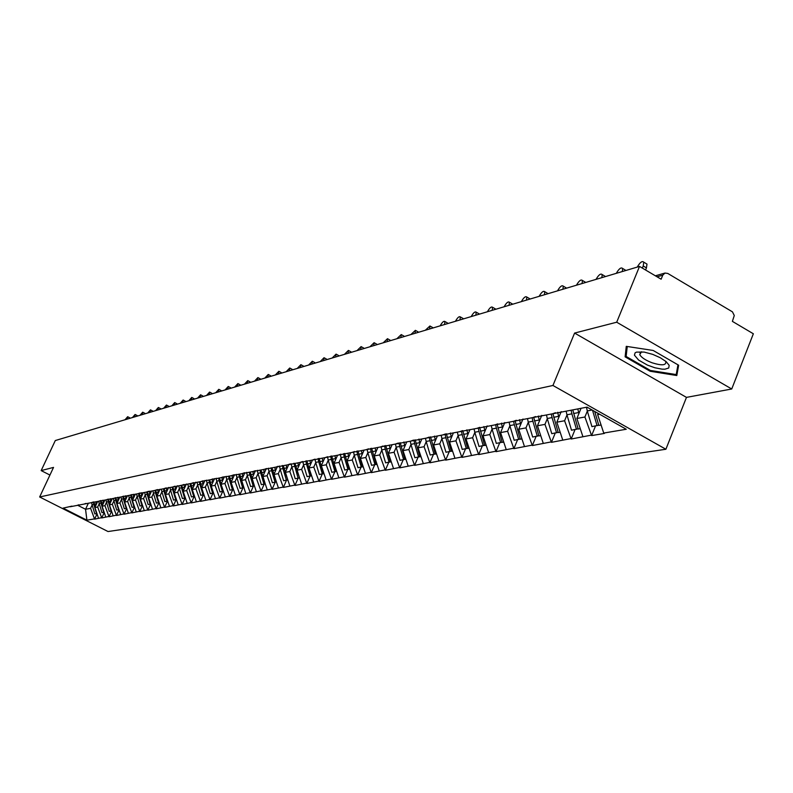 <?xml version="1.0" encoding="UTF-8"?>
<svg xmlns="http://www.w3.org/2000/svg" width="793" height="793" viewBox="0 0 793 793"><rect width="100%" height="100%" fill="white"/><g stroke="black" fill="none" stroke-linecap="round" stroke-linejoin="round"><path stroke-width="1.19" d="M731.731 388.996L616.706 322.216L574.598 333.07L686.47 397.382L731.731 388.996L753.35 333.774L732.385 321.373L734.278 315.525L732.445 311.847L667.746 273.426L664.96 273.06L662.77 275.171L661.124 279.205L639.515 266.418L55.302 440.541L41.167 470.596L49.929 475.057M686.47 397.382L665.892 449.254L108.026 531.538L39.65 496.973L552.939 385.477L665.892 449.254M598.15 413.401L597.644 414.64L603.741 433.057L626.262 429.261L587.038 407.136L552.642 413.768L555.496 412.717M603.741 433.057L604.405 433.434L591.608 435.585L595.503 426M587.335 411.071L584.917 416.999L591.608 435.585M590.954 435.218L571.178 439.015L575.024 429.598M566.985 414.937L564.596 420.756L571.178 439.015M570.524 438.658L551.432 442.335L555.239 433.067M547.309 418.674L544.96 424.384L551.432 442.335M550.798 441.988L532.341 445.547L536.108 436.428M528.297 422.282L525.967 427.893L532.341 445.547M531.716 445.2L513.884 448.65L517.601 439.679M509.899 425.772L507.599 431.283L513.884 448.65M513.259 448.313L496.002 451.663L499.689 442.821M492.086 429.152L489.826 434.564L496.002 451.663M495.397 451.326L478.694 454.567L482.342 445.874M474.838 432.423L472.608 437.746L478.694 454.567M478.09 454.24L461.922 457.392L465.531 448.828M458.136 435.595L455.925 440.829L461.922 457.392M461.328 457.065L445.666 460.128L449.234 451.683M441.929 438.668L439.748 443.822L445.666 460.128M445.081 459.801L429.895 462.775L433.424 454.458M426.218 441.651L424.067 446.717L429.895 462.775M429.32 462.458L414.6 465.352L418.089 457.155M410.982 444.546L408.841 449.532L414.6 465.352M414.025 465.035L399.751 467.85L403.201 459.771M396.183 447.351L394.071 452.258L399.751 467.85M399.176 467.543L385.319 470.269L388.739 462.309M381.81 450.077L379.728 454.914L385.319 470.269M384.764 469.971L371.312 472.628L374.692 464.777M367.843 452.724L365.781 457.492L371.312 472.628M370.757 472.331L357.683 474.918L361.033 467.176M354.273 455.301L352.241 459.99L357.683 474.918M357.137 474.63L344.44 477.148L347.76 469.506M341.079 457.799L339.067 462.428L344.44 477.148M343.904 476.861L331.563 479.309L334.834 471.776M328.243 460.237L326.25 464.797L331.563 479.309M331.028 479.031L319.024 481.42L322.265 473.986M315.743 462.606L313.78 467.097L319.024 481.42M318.489 481.143L306.822 483.472L310.033 476.127M303.59 464.906L301.637 469.337L306.822 483.472M306.296 483.195L294.937 485.475L298.118 478.229L299.06 477.921M291.745 467.156L289.822 471.528L294.937 485.475M294.411 485.197L283.359 487.417L286.511 480.251M280.207 469.337L278.303 473.649L283.359 487.417M282.843 487.15L272.068 489.311L275.201 482.233M268.966 471.468L267.082 475.721L272.068 489.311M271.563 489.053L261.075 491.164L264.178 484.166M258.012 473.55L256.149 477.743L261.075 491.164M260.57 490.907L250.35 492.968L253.423 486.05M247.327 475.572L245.483 479.715L250.35 492.968M249.854 492.711L239.892 494.723L242.936 487.883M236.899 477.555L235.075 481.638L239.892 494.723M239.397 494.475L229.683 496.438L232.706 489.678M226.729 479.478L224.925 483.512L229.683 496.438M229.197 496.19L219.72 498.113L222.714 491.422M216.806 481.361L215.022 485.346L219.72 498.113M219.245 497.865L209.996 499.749L212.97 493.127M207.122 483.195L205.347 487.13L209.996 499.749M209.521 499.511L200.5 501.345L203.444 494.802M197.655 484.989L195.901 488.875L200.5 501.345M200.034 501.107L191.222 502.911L194.146 496.428M188.407 486.743L186.672 490.58L191.222 502.911M190.756 502.673L182.152 504.437L185.056 498.024M179.377 488.458L177.662 492.245L182.152 504.437M181.696 504.199L173.3 505.924L176.165 499.58M170.545 490.124L168.85 493.88L173.3 505.924M172.844 505.686L164.637 507.381L167.482 501.097M161.921 491.759L160.236 495.466L164.637 507.381M164.181 507.153L156.162 508.809L158.987 502.584M153.475 493.365L151.81 497.023L156.162 508.809M155.715 508.581L147.875 510.196L150.68 504.041M145.228 494.921L143.573 498.549L147.875 510.196M147.439 509.968L139.776 511.564L142.552 505.488L140.014 505.993L137.08 496.24L139.062 495.863L141.997 505.647M137.149 496.458L135.514 500.036L139.776 511.564M139.34 511.336L131.846 512.893L134.552 506.965M129.249 497.954L127.623 501.493L131.846 512.893M131.41 512.675L124.075 514.201L126.731 508.402M121.507 499.421L119.902 502.921L124.075 514.201M123.649 513.983L116.482 515.48L119.079 509.82M113.934 500.849L112.338 504.318L116.482 515.48M116.056 515.262L109.037 516.729L111.575 511.198M106.52 502.256L104.944 505.686L109.037 516.729M108.611 516.511L101.742 517.958L104.24 512.546M99.254 503.634L97.688 507.024L101.742 517.958M101.326 517.74L94.605 519.157L97.043 513.864M92.137 504.982L90.59 508.333L94.605 519.157M94.189 518.949L86.903 520.178L63.083 508.125L71.955 506.122M552.642 413.768L70.141 506.767M581.061 408.286L576.888 418.476L584.917 416.999M576.888 418.476L582.885 436.576M561.186 411.617L556.835 422.183L564.596 420.756M556.835 422.183L562.733 439.976M532.757 417.594L535.572 416.563M541.758 415.363L537.456 425.762L544.96 424.384M537.456 425.762L543.255 443.257M509.096 422.154L509.84 425.593L514.33 424.741L513.577 421.291L516.322 420.28M522.964 419.001L518.711 429.231L525.967 427.893M518.711 429.231L524.431 446.429M494.981 424.879L497.717 423.878M504.764 422.51L500.581 432.581L507.599 431.283M500.581 432.581L506.202 449.502M477.019 428.339L479.725 427.348M487.18 425.91L483.026 435.823L489.826 434.564M483.026 435.823L488.567 452.476M459.643 431.689L462.309 430.718M469.981 429.568L466.016 438.965L472.608 437.746M466.016 438.965L471.478 455.351M442.811 434.931L445.448 433.969M453.398 432.899L449.542 442.008L455.925 440.829M449.542 442.008L454.914 458.146M426.505 438.083L429.112 437.131M437.379 435.981L433.563 444.962L439.748 443.822M433.563 444.962L438.856 460.852M410.705 441.126L413.272 440.184M421.836 438.975L418.06 447.827L424.067 446.717M418.06 447.827L423.284 463.479M395.38 444.08L397.917 443.158M406.75 441.889L403.013 450.612L408.841 449.532M403.013 450.612L408.167 466.026M380.511 446.945L383.019 446.033M392.109 444.704L388.411 453.309L394.071 452.258M388.411 453.309L393.497 468.494M366.088 449.72L368.567 448.828M377.884 447.45L374.227 455.925L379.728 454.914M374.227 455.925L379.232 470.903M352.072 452.426L354.521 451.534M364.066 450.117L360.438 458.473L365.781 457.492M360.438 458.473L365.385 473.233M338.462 455.053L340.881 454.171M350.625 452.704L347.047 460.951L352.241 459.99M347.047 460.951L351.923 475.503M325.239 457.601L327.628 456.738M337.56 455.222L334.012 463.36L339.067 462.428M334.012 463.36L338.819 477.713M312.373 460.079L314.742 459.226M324.843 457.67L321.334 465.699L326.25 464.797M321.334 465.699L326.082 479.864M299.873 462.488L302.202 461.645M312.482 460.039L308.992 467.979L313.78 467.097M308.992 467.979L313.681 481.946M287.7 464.837L290.01 464.004M300.468 462.269L296.978 470.199L301.637 469.337M296.978 470.199L301.608 483.988M275.855 467.117L278.145 466.294M288.771 464.45L285.282 472.36L289.822 471.528M285.282 472.36L289.851 485.97M264.317 469.337L266.587 468.524M277.381 466.571L273.882 474.472L278.303 473.649M273.882 474.472L278.402 487.893M253.086 471.508L255.326 470.705M266.27 468.643L262.77 476.524L267.082 475.721M262.77 476.524L267.231 489.777M242.143 473.609L244.353 472.816M255.435 470.685L251.946 478.526L256.149 477.743M251.946 478.526L256.347 491.61M231.477 475.671L233.657 474.888M244.839 472.727L241.379 480.479L245.483 479.715M239.694 474.085L245.741 493.405M221.069 477.673L223.239 476.9M234.5 474.729L231.08 482.382L235.075 481.638M231.08 482.382L235.382 495.149M210.928 479.626L213.069 478.863M224.409 476.672L221.019 484.236L224.925 483.512M221.019 484.236L225.281 496.854M201.025 481.539L203.147 480.786M214.566 478.575L211.206 486.05L215.022 485.346M211.206 486.05L215.418 498.51M191.371 483.403L193.472 482.65M204.951 480.429L201.63 487.824L205.347 487.13M201.63 487.824L205.783 500.135M181.944 485.217L184.016 484.473M195.564 482.243L192.263 489.549L195.901 488.875M192.263 489.549L196.377 501.721M172.735 486.991L174.787 486.258M186.395 484.017L183.124 491.244L186.672 490.58M183.124 491.244L187.188 503.268M163.735 488.726L165.777 488.002M177.424 485.752L174.192 492.889L177.662 492.245M174.192 492.889L178.207 504.784M154.952 490.421L156.964 489.707M168.661 487.447L165.459 494.505L168.85 493.88M165.459 494.505L169.434 506.261M146.368 492.076L148.36 491.363M160.017 489.261L156.915 496.081L160.236 495.466M156.915 496.081L160.85 507.708M137.972 493.692L139.955 492.988M151.562 491.065L148.569 497.627L151.81 497.023M148.569 497.627L152.454 509.126M129.765 495.278L131.727 494.584M143.355 492.651L140.401 499.134L143.573 498.549M140.401 499.134L144.247 510.514M121.735 496.824L123.678 496.131M135.345 494.198L132.401 500.611L135.514 500.036M132.401 500.611L136.218 511.862M113.885 498.331L115.808 497.657L117.176 502.921M127.495 495.714L124.58 502.058L127.623 501.493M124.58 502.058L128.357 513.19M106.203 499.818L108.106 499.144M119.812 497.191L116.928 503.476L119.902 502.921M116.928 503.476L120.665 514.488M98.679 501.265L100.572 500.601M112.289 498.638L109.434 504.854L112.338 504.318M109.434 504.854L113.121 515.757M91.324 502.683L93.187 502.028M104.924 500.066L102.089 506.212L104.944 505.686M102.089 506.212L105.747 516.996M84.108 504.07L85.961 503.416M97.708 501.454L94.892 507.54L97.688 507.024M94.892 507.54L98.52 518.216M77.05 505.438L78.884 504.784M88.38 503.178L85.555 509.265L90.59 508.333M77.605 505.24L85.555 509.265L86.903 520.178M616.706 322.216L639.515 266.418M574.598 333.07L552.939 385.477M39.65 496.973L53.527 467.404L41.167 470.596M597.644 414.64L599.686 414.273M650.151 371.253L676.796 375.525L678.649 365.226L653.164 350.456L626.272 346.343L625.122 356.84L650.151 371.253L650.478 370.46M639.941 352.548L640.457 352.845M626.46 353.529L625.122 356.84M127.197 419.12L127.653 416.712L125.056 419.755M129.596 417.733L129.794 418.347M96.924 513.507L94.833 513.923L92.077 504.774L93.822 504.447L96.577 513.616M91.611 502.584L92.077 504.774M93.326 501.999L93.822 504.447M95.695 501.781L96.31 504.477M93.911 501.88L95.19 506.915M134.641 416.9L135.097 414.471L132.451 417.554M137.05 415.502L137.258 416.117M104.131 512.238L101.97 512.675L99.194 503.426L100.969 503.089L103.764 512.357M98.728 501.245L99.194 503.426M100.473 500.631L100.969 503.089M102.862 500.195L103.516 503.119M101.068 500.502L102.366 505.607M142.234 414.63L142.69 412.191L140.004 415.304M144.663 413.222L144.871 413.847M111.496 510.94L109.265 511.386L106.46 502.048L108.274 501.701L111.089 511.069M105.984 499.858L106.46 502.048M107.769 499.263L108.274 501.701M110.207 498.738L110.861 501.741M108.383 499.084L109.692 504.279M149.996 412.32L150.442 409.862L147.716 413.004M152.425 410.903L152.643 411.537M119.009 509.621L116.71 510.077L113.875 500.641L115.728 500.294L118.573 509.76M113.399 498.43L113.875 500.641M115.223 497.865L115.728 500.294M117.711 497.29L118.375 500.324M157.916 409.961L158.352 407.483L155.587 410.655M160.355 408.534L160.582 409.168M126.692 508.263L124.313 508.749L121.448 499.203L123.341 498.847L126.216 508.412M120.962 496.973L121.448 499.203M122.836 496.428L123.341 498.847M125.373 495.803L126.037 498.876M123.47 496.21L124.828 501.533M165.995 407.552L166.441 405.054L163.616 408.266M168.453 406.115L168.691 406.75M134.532 506.886L132.074 507.381L129.18 497.736L131.113 497.37L134.017 507.044M128.694 495.476L129.18 497.736M130.617 494.971L131.113 497.37M133.194 494.297L133.878 497.399M131.251 494.743L132.629 500.115M652.728 354.372L644.124 352.072L636.492 352.122L635.104 352.835L634.43 355.155L638.613 360.081L647.485 365.127L654.859 367.764L662.026 369.141L664.94 369.191L668.727 368.011L669.173 365.325L666.17 361.658L660.301 357.742L652.728 354.372M641.547 351.755L639.743 354.64C641.408 357.544 645.532 360.26 652.094 362.788C661.768 365.781 666.328 365.414 665.793 361.667L665.446 361.063M677.579 371.144L676.211 374.574L650.399 370.45L626.133 356.473L627.243 346.491M677.965 364.82L676.211 374.574M174.262 405.094L174.698 402.566L171.833 405.818M176.72 403.637L176.978 404.281M136.594 493.96L137.08 496.24M138.557 493.484L139.062 495.863M141.194 492.75L141.878 495.893M139.211 493.256L140.609 498.668M182.707 402.576L183.133 400.029L180.219 403.31M185.175 401.119L185.433 401.764M150.729 504.021L148.122 504.566L145.159 494.713L147.181 494.326L150.145 504.209M144.663 492.403L145.159 494.713M146.675 491.967L147.181 494.326M149.362 491.174L150.055 494.346M147.349 491.729L148.767 497.191M191.331 399.999L191.757 397.442L188.793 400.762M193.809 398.532L194.087 399.186M159.106 502.554L156.409 503.109L153.416 493.147L155.478 492.76L158.481 502.742M152.91 490.817L153.416 493.147M154.982 490.411L155.478 492.76M157.718 489.559L158.422 492.77M155.666 490.163L157.093 495.684M200.153 397.372L200.57 394.795L197.556 398.145M202.641 395.895L202.929 396.55M167.67 501.037L164.875 501.622L161.851 491.551L163.963 491.145L166.996 501.255M161.346 489.192L161.851 491.551M163.457 488.785L163.963 491.145M166.262 487.903L166.976 491.154M164.161 488.577L165.618 494.138M209.164 394.686L209.59 392.079L206.517 395.479M211.672 393.199L211.959 393.853M176.413 499.501L173.538 500.105L170.485 489.915L172.646 489.499L175.709 499.719M169.97 487.526L170.485 489.915M172.131 487.11L172.646 489.499M174.995 486.218L175.719 489.509M172.864 486.952L174.341 492.562M218.392 391.94L218.809 389.313L215.676 392.743M220.9 390.434L221.207 391.098M185.344 497.925L182.4 498.549L179.317 488.24L181.518 487.824L184.62 498.153M178.792 485.822L179.317 488.24M181.002 485.395L181.518 487.824M183.936 484.503L184.67 487.824M185.047 496.943L185.413 498.014M181.756 485.257L183.252 490.956M227.829 389.125L228.235 386.478L225.053 389.958M230.347 387.608L230.664 388.283M194.483 496.319L191.47 496.953L188.347 486.525L190.607 486.099L193.74 496.557M187.822 484.087L188.347 486.525M190.082 483.651L190.607 486.099M193.086 482.788L193.829 486.099M193.918 494.435L194.582 496.408M190.845 483.502L192.382 489.301M237.484 386.25L237.89 383.584L234.639 387.093M240.011 384.724L240.338 385.398M203.831 494.673L200.748 495.328L197.586 484.771L199.905 484.335L203.077 494.911M197.041 482.174L197.586 484.771M199.37 481.857L199.905 484.335M202.463 481.024L203.196 484.335M202.978 491.838L203.97 494.763M200.153 481.708L201.719 487.616M247.366 383.297L247.773 380.61L244.462 384.169M249.904 381.76L250.251 382.444M213.406 492.988L210.254 493.652L207.052 482.977L209.421 482.531L212.633 493.236M206.477 480.142L207.052 482.977M208.886 480.023L209.421 482.531M212.048 479.23L212.792 482.521M212.256 489.152L213.575 493.068M209.689 479.874L211.275 485.891M257.487 380.283L257.884 377.577L254.503 381.175M260.035 378.737L260.391 379.421M223.21 491.264L219.978 491.947L216.747 481.143L219.165 480.687L222.417 491.521M216.152 478.268L216.747 481.143M218.62 478.149L219.165 480.687M221.871 477.386L222.625 480.667M221.743 486.377L223.418 491.343M219.443 477.991L221.069 484.126M267.856 377.2L268.242 374.465L264.803 378.102M270.403 375.634L270.78 376.328M233.251 489.499L229.94 490.193L226.669 479.259L229.157 478.794L232.438 489.757M226.074 476.355L226.669 479.259M228.602 476.226L229.157 478.794M231.943 475.503L232.686 478.774M231.457 483.512L233.499 489.568M229.445 476.058L231.1 482.322M278.472 374.028L278.858 371.283L275.34 374.96M281.029 372.462L281.416 373.156M243.54 487.685L240.15 488.409L236.839 477.336L239.387 476.851L242.708 487.953M236.235 474.392L236.839 477.336M238.832 474.254L239.387 476.851M242.252 473.57L243.005 476.831M241.399 480.538L243.838 487.754M289.346 370.787L289.732 368.011L286.144 371.748M291.913 369.201L292.32 369.905M254.087 485.831L250.618 486.565L247.257 475.364L249.874 474.868L253.235 486.109M246.653 472.38L247.257 475.364M249.309 472.231L249.874 474.868M252.828 471.557L253.582 474.838M250.191 472.063L254.424 485.901M300.497 367.466L300.884 364.671L297.216 368.448M303.075 365.87L303.491 366.574M264.902 483.928L261.343 484.682L257.943 473.332L260.629 472.826L264.029 484.206M257.329 470.318L257.943 473.332M260.054 470.16L260.629 472.826M263.663 469.466L264.426 472.797M260.956 469.991L265.288 483.988M311.936 364.056L312.313 361.241L308.566 365.058M314.514 362.451L314.96 363.154M275.994 481.975L272.346 482.749L268.906 471.26L271.652 470.735L275.102 482.263M268.282 468.197L268.906 471.26M271.047 467.86L271.652 470.735M274.774 467.325L275.548 470.695M271.999 467.86L276.43 482.035M323.663 360.557L324.03 357.722L320.213 361.588M326.25 358.942L326.706 359.655M287.383 479.973L283.626 480.766L280.147 469.129L282.962 468.594L286.451 480.271M279.513 466.026L280.147 469.129M282.328 465.481L282.962 468.594M286.174 465.124L286.967 468.544M283.329 465.679L287.859 480.023M335.707 356.969L336.063 354.114L332.158 358.03M338.284 355.343L338.77 356.057M291.041 463.806L295.204 478.734L298.109 478.229L293.935 463.241M297.881 462.874L298.683 466.343M294.946 463.35L299.585 477.961M348.058 353.291L348.414 350.417L344.42 354.372M350.645 351.646L351.14 352.37M311.044 475.81L307.089 476.652L303.521 464.698L306.494 464.133L310.073 476.127M302.876 461.516L303.521 464.698M305.84 460.941L306.494 464.133M309.894 460.555L310.707 464.074M306.851 460.753L311.084 475.949L311.639 475.85M360.736 349.515L361.093 346.61L356.999 350.625M363.323 347.849L363.848 348.583M323.366 473.649L319.301 474.501L315.683 462.388L318.736 461.813L322.364 473.966M315.029 459.167L315.683 462.388M318.072 458.582L318.736 461.813M322.236 458.176L323.058 461.744M319.113 458.384L323.405 473.788L324.01 473.679M373.771 345.629L374.108 342.705L369.925 346.769M376.358 343.954L376.903 344.697M336.014 471.419L331.841 472.301L328.173 460.029L331.315 459.434L334.993 471.746M327.509 456.778L328.173 460.029M330.641 456.153L331.315 459.434M334.914 455.727L335.756 459.355M331.702 455.945L336.054 471.557L336.718 471.448M387.153 341.634L387.49 338.7L383.207 342.814M389.74 339.949L390.315 340.693M349.019 469.129L344.727 470.041L341.01 457.591L344.241 456.986L347.958 469.466M340.346 454.369L341.01 457.591M343.557 453.655L344.241 456.986M347.949 453.219L348.801 456.897M344.648 453.447L349.059 469.278L349.792 469.149M400.911 337.54L401.238 334.577L396.847 338.75M403.498 335.845L404.093 336.589M362.381 466.78L357.97 467.711L354.213 455.093L357.524 454.458L361.301 467.127M353.539 451.891L354.213 455.093M356.84 451.088L357.524 454.458M361.35 450.632L362.223 454.369M357.96 450.87L362.431 466.928L363.224 466.79M415.056 333.318L415.383 330.344L410.883 334.567M417.633 331.613L418.268 332.366M376.14 464.361L371.6 465.322L367.783 452.516L371.193 451.871L375.02 464.718M367.119 449.353L367.783 452.516M370.49 448.451L371.193 451.871M375.139 447.976L376.021 451.772M371.649 448.233L376.179 464.52L377.052 464.361M429.608 328.986L429.925 325.992L425.316 330.265M432.185 327.261L432.839 328.024M390.285 461.873L385.616 462.854L381.75 449.869L385.259 449.205L389.135 462.24M381.076 446.737L381.75 449.869M384.546 445.735L385.259 449.205M389.304 445.101L390.225 449.096M385.735 445.507L390.334 462.032L391.276 461.863M444.576 324.525L444.893 321.512C443.753 320.788 442.177 322.236 440.165 325.834M447.153 322.781L447.837 323.554M404.846 459.306L400.039 460.327L396.123 447.153L399.731 446.459L403.667 459.692M395.449 444.05L396.123 447.153M399.008 442.94L399.731 446.459M403.875 442.008L404.846 446.34M400.237 442.712L404.896 459.474L405.917 459.296M459.999 319.926L460.307 316.903C459.137 316.129 457.511 317.596 455.45 321.284M462.557 318.181L463.281 318.945M419.854 456.669L414.898 457.72L410.923 444.348L414.64 443.634L418.635 457.055M410.239 441.215L410.923 444.348M413.906 440.065L414.64 443.634M418.922 439.094L419.903 443.505M415.165 439.828L419.903 456.837L421.004 456.639M475.869 315.198L476.177 312.155C474.977 311.342 473.312 312.819 471.191 316.595M478.427 313.433L479.18 314.206M435.307 453.943L430.202 455.023L426.168 441.453L429.994 440.73L434.049 454.349M425.474 438.281L426.168 441.453M429.251 437.102L429.994 440.73M434.425 436.1L435.416 440.581M430.549 436.854L435.357 454.121L436.546 453.913M492.235 310.321L492.532 307.268C491.293 306.395 489.588 307.892 487.408 311.758M494.773 308.546L495.566 309.32M451.227 451.148L445.973 452.258L441.879 438.479L445.825 437.726L449.938 451.564M441.176 435.248L441.879 438.479M445.081 434.108L445.825 437.726M450.404 433.018L451.415 437.577M446.409 433.791L451.286 451.326L452.565 451.098M509.096 305.295L509.393 302.232C508.115 301.3 506.36 302.817 504.12 306.772M511.614 303.501L512.456 304.294M467.662 448.253L462.23 449.403L458.076 435.407L462.15 434.633L466.324 448.679M457.363 432.126L458.076 435.407M461.397 431.045L462.15 434.633M466.879 429.836L467.91 434.465M462.765 430.629L467.711 448.441L469.089 448.194M526.493 300.111L526.79 297.038C525.472 296.037 523.658 297.573 521.358 301.637M528.99 298.307L529.883 299.1M484.602 445.269L479.012 446.459L474.789 432.235L478.992 431.442L483.234 445.716M474.065 428.914L474.789 432.235M478.238 427.893L478.992 431.442M483.889 426.545L484.939 431.263M479.636 427.377L484.662 445.468L486.149 445.2M544.434 294.758L544.732 291.685C543.374 290.615 541.51 292.171 539.141 296.334M546.912 292.944L547.854 293.737M502.098 442.187L496.319 443.416L492.037 428.973L496.378 428.151L500.68 442.653M491.303 425.593L492.037 428.973M495.625 424.642L496.378 428.151M501.444 423.155L502.514 427.952M497.072 424.116L502.157 442.395L503.753 442.107M562.971 289.237L563.258 286.154C561.86 285.014 559.947 286.59 557.499 290.862M565.409 287.413L566.4 288.216M520.168 439.005L514.201 440.274L509.84 425.593M514.33 424.741L518.701 439.491M519.574 419.656L520.664 424.542M515.063 420.746L520.228 439.223L521.933 438.916M582.102 283.527L582.389 280.454C580.962 279.235 578.979 280.821 576.452 285.212M584.52 281.703L585.561 282.496M538.834 435.724L532.668 437.032L528.247 422.104L532.876 421.232L537.317 436.219M527.484 418.615L528.247 422.104M532.123 417.723L532.876 421.232M538.308 416.038L539.428 421.004M533.669 417.267L538.893 435.942L540.727 435.615M601.887 277.639L602.165 274.566C600.688 273.248 598.646 274.854 596.039 279.374M604.256 275.795L605.366 276.598M558.133 432.324L551.759 433.682L547.259 418.506L552.057 417.594L556.567 432.839M546.496 414.947L547.259 418.506M551.284 414.025L552.057 417.594M557.687 412.291L558.817 417.356M552.899 413.668L558.203 432.552L560.155 432.205M622.336 271.543L622.614 268.48C621.097 267.063 618.986 268.688 616.29 273.347M624.666 269.689L625.846 270.492M578.097 428.805L571.505 430.212L566.936 414.779L571.892 413.837L576.481 429.34M566.152 411.161L566.936 414.779M571.109 410.209L571.892 413.837M577.8 408.92L578.89 413.579M572.784 409.882L578.166 429.043L580.268 428.676M645.78 263.375L646.989 264.099L646.444 267.895L643.212 265.982L643.767 262.186C642.211 260.669 640.03 262.305 637.235 267.102M598.765 425.167L591.935 426.624L587.286 410.913L592.123 410.001M592.51 410.219L597.089 425.722M586.493 407.245L587.286 410.913M594.71 411.468L598.834 425.415L601.074 425.018M643.212 265.982L642.35 268.093M646.444 267.895L645.581 270.007M662.77 275.171L657.06 276.797M94.407 504.328L96.161 504.001M101.573 502.97L103.368 502.633M108.889 501.582L110.713 501.235M116.353 500.175L118.226 499.818M123.986 498.728L125.889 498.361M131.767 497.251L133.72 496.884M139.727 495.744L141.719 495.367M147.865 494.198L149.897 493.811M156.181 492.622L158.263 492.225M164.686 491.016L166.808 490.609M173.38 489.36L175.55 488.954M182.271 487.675L184.501 487.259M191.371 485.95L193.651 485.524M200.688 484.186L203.018 483.75M210.224 482.382L212.613 481.926M219.998 480.528L222.436 480.062M230 478.635L232.508 478.159M240.249 476.692L242.817 476.206M250.757 474.7L253.393 474.194M261.531 472.658L264.238 472.142M272.584 470.566L275.359 470.041M283.924 468.415L286.769 467.87M291.685 466.938L294.58 466.393M295.561 466.205L298.475 465.65M307.506 463.945L310.499 463.38M319.767 461.615L322.85 461.03M332.376 459.226L335.538 458.632M345.332 456.778L348.583 456.153M358.654 454.25L361.995 453.616M372.353 451.653L375.793 450.999M386.449 448.987L389.987 448.313M400.961 446.231L404.608 445.537M415.899 443.396L419.656 442.682M431.303 440.482L435.169 439.748M447.173 437.478L451.158 436.715M463.538 434.376L467.652 433.593M480.419 431.174L484.672 430.361M497.845 427.863L502.237 427.04M515.846 424.453L520.386 423.601M534.452 420.934L539.141 420.042M553.683 417.287L558.53 416.365M573.577 413.52L578.593 412.568M655.385 275.805L664.96 273.06M129.695 417.782L127.653 416.712M137.159 415.552L135.097 414.471M144.772 413.282L142.69 412.191M152.543 410.962L150.442 409.862M160.473 408.603L158.352 407.483M168.582 406.185L166.441 405.054M640.803 351.993L639.743 354.64M176.859 403.716L174.698 402.566M185.314 401.189L183.133 400.029M193.958 398.611L191.757 397.442M202.8 395.975L200.57 394.795M211.83 393.278L209.59 392.079M221.078 390.523L218.809 389.313M230.525 387.708L228.235 386.478M240.2 384.823L237.89 383.584M250.102 381.869L247.773 380.61M260.243 378.856L257.884 377.577M270.631 375.763L268.242 374.465M281.267 372.591L278.858 371.283M292.171 369.34L289.732 368.011M303.342 366.019L300.884 364.671M314.801 362.599L312.313 361.241M326.557 359.11L324.03 357.722M338.611 355.522L336.063 354.114M350.982 351.834L348.414 350.417M363.69 348.058L361.093 346.61M376.744 344.172L374.108 342.705M390.156 340.187L387.49 338.7M403.934 336.093L401.238 334.577M418.109 331.88L415.383 330.344M432.691 327.549L429.925 325.992M447.688 323.088L444.893 321.512M463.142 318.508L460.307 316.903M479.041 313.79L476.177 312.155M495.437 308.923L492.532 307.268M512.337 303.917L509.393 302.232M529.764 298.753L526.79 297.038M547.745 293.43L544.732 291.685M566.311 287.938L563.258 286.154M585.482 282.258L582.389 280.454M605.297 276.4L602.165 274.566M625.796 270.354L622.614 268.48M646.989 264.099L643.767 262.186"/></g></svg>
